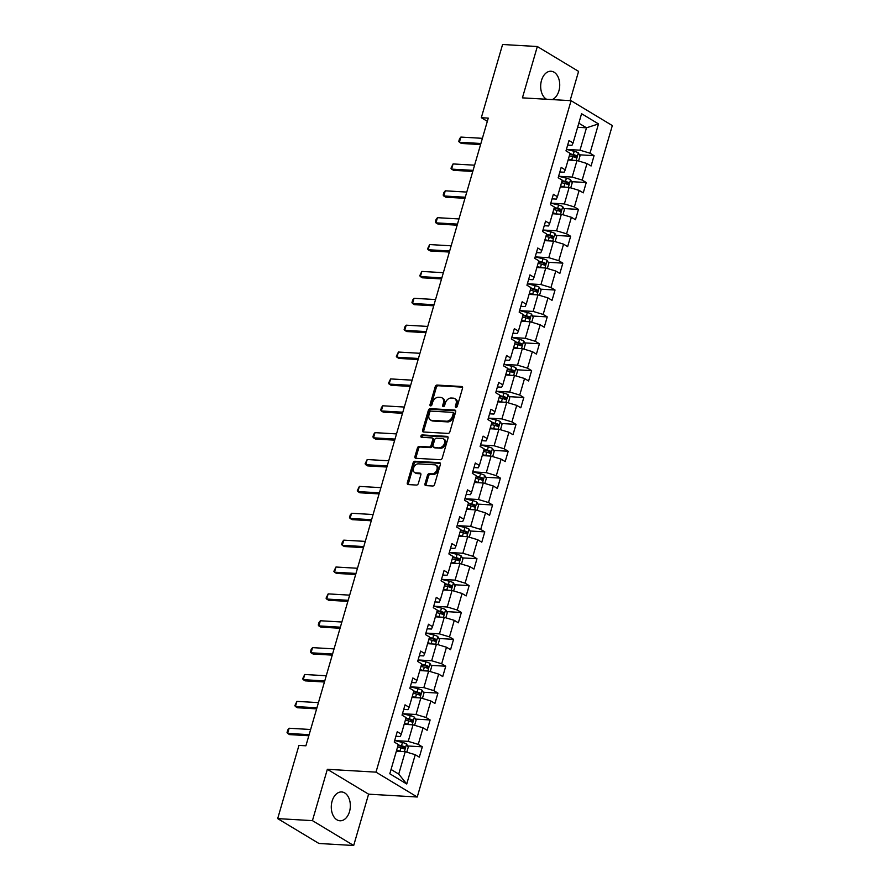 <?xml version="1.0" encoding="UTF-8"?>
<svg xmlns="http://www.w3.org/2000/svg" width="890" height="890" viewBox="0 0 890 890"><rect width="100%" height="100%" fill="white"/><g stroke="black" fill="none" stroke-linecap="round" stroke-linejoin="round"><path stroke-width="1.33" d="M456.003 407.364A1.268 0.901 -58.9 0 0 457.304 406.241L462.522 388.274A1.813 1.29 -58.9 0 0 461.643 386.505L437.09 385.07A1.813 1.29 -58.9 0 0 435.232 386.683L430.015 404.65A1.268 0.901 -58.9 0 0 431.928 404.761L432.596 402.436A5.818 4.127 -58.9 0 1 438.536 397.274L440.583 397.396A5.818 4.127 -58.9 0 1 442.007 397.83A5.818 4.127 -58.9 0 1 443.376 403.059L442.697 405.384A1.268 0.901 -58.9 0 0 444.611 405.495L445.289 403.17A5.818 4.127 -58.9 0 1 451.219 398.019L453.266 398.142A5.818 4.127 -58.9 0 1 454.701 398.575A5.818 4.127 -58.9 0 1 456.069 403.804L455.391 406.129A1.268 0.901 -58.9 0 0 456.003 407.364M349.514 811.613A14.44 9.512 93.3 0 0 341.66 791.955A14.44 9.512 93.3 0 0 332.115 801.122A14.44 9.512 93.3 0 0 339.969 820.78A14.44 9.512 93.3 0 0 349.514 811.613M552.189 99.591A14.44 9.512 93.3 0 0 558.898 90.902A14.44 9.512 93.3 0 0 551.043 71.245A14.44 9.512 93.3 0 0 541.498 80.423A14.44 9.512 93.3 0 0 546.594 99.268M424.975 483.837A1.813 1.29 -58.9 0 0 425.843 485.606L432.74 486.007A1.813 1.29 -58.9 0 0 434.598 484.394L440.394 464.447A1.813 1.29 -58.9 0 0 439.515 462.678L414.963 461.243A1.813 1.29 -58.9 0 0 413.105 462.856L407.309 482.803A1.813 1.29 -58.9 0 0 408.176 484.572L416.498 485.061A1.813 1.29 -58.9 0 0 418.356 483.448L420.837 474.915A1.813 1.29 -58.9 0 0 419.969 473.135L415.841 472.901A4.862 3.449 -58.9 0 1 414.64 472.534A4.862 3.449 -58.9 0 1 413.794 467.361A4.862 3.449 -58.9 0 1 418.467 463.857L434.632 464.803A4.862 3.449 -58.9 0 1 435.833 465.159A4.862 3.449 -58.9 0 1 436.678 470.332A4.862 3.449 -58.9 0 1 432.006 473.847L429.314 473.68A1.813 1.29 -58.9 0 0 427.456 475.293L424.975 483.837L426.088 484.505A1.813 1.29 -58.9 0 0 426.099 485.617M327.342 769.305L312.434 820.636L277.68 818.611L318.932 843.475L353.686 845.5L368.594 794.169L417.243 797.006L375.992 772.142L327.342 769.305L368.594 794.169M570.09 100.637L578.578 71.389L537.326 46.525L522.419 97.855L571.069 100.692L375.992 772.142M537.326 46.525L502.583 44.5L481.312 117.703L487.331 121.329M277.68 818.611L298.951 745.397L305.904 745.798L488.265 118.114L481.312 117.703M448.015 433.419A1.813 1.29 -58.9 0 0 449.873 431.817L455.669 411.859A1.813 1.29 -58.9 0 0 454.79 410.09L430.237 408.655A1.813 1.29 -58.9 0 0 428.379 410.268L422.583 430.226A1.813 1.29 -58.9 0 0 423.451 431.995L448.015 433.419M448.026 438.158L442.23 458.105A1.813 1.29 -58.9 0 1 440.372 459.718L415.819 458.283A1.813 1.29 -58.9 0 1 414.94 456.514L417.421 447.97A1.813 1.29 -58.9 0 1 419.279 446.368L429.236 446.947A1.813 1.29 -58.9 0 0 431.094 445.334L432.74 439.671A1.813 1.29 -58.9 0 0 431.873 437.902L421.504 437.29A1.268 0.901 -58.9 0 1 422.183 434.932L447.158 436.378A1.813 1.29 -58.9 0 1 448.026 438.158M417.243 797.006L612.32 125.568L571.069 100.692M422.327 746.832L418.255 744.374L423.061 727.842L427.122 730.29L430.126 719.954L426.065 717.507L430.86 700.975L434.932 703.423L437.936 693.087L433.864 690.64L438.67 674.097L442.742 676.556L445.745 666.221L441.674 663.762L446.48 647.23L450.551 649.678L453.555 639.343L449.483 636.895L454.289 620.352L458.35 622.811L461.354 612.476L457.293 610.017L462.088 593.485L466.16 595.933L469.164 585.598L465.092 583.15L469.898 566.607L473.97 569.066L476.973 558.731L472.901 556.272L477.707 539.74L481.779 542.199L484.783 531.864L480.711 529.405L485.517 512.874L489.578 515.321L492.582 504.986L488.521 502.539L493.316 485.996L497.388 488.454L500.391 478.119L496.32 475.661L501.126 459.129L505.197 461.576L508.201 451.241L504.129 448.794L508.935 432.251L513.007 434.709L516.011 424.374L511.939 421.916L516.745 405.384L520.806 407.831L523.809 397.496L519.738 395.049L524.544 378.517L528.615 380.964L531.619 370.629L527.548 368.182L532.354 351.639L536.425 354.098L539.429 343.762L535.357 341.304L540.163 324.772L544.235 327.22L547.239 316.885L543.167 314.437L547.973 297.894L552.034 300.353L555.037 290.018L550.966 287.559L555.772 271.027L559.843 273.475L562.847 263.14L558.775 260.692L563.581 244.149L567.653 246.608L570.657 236.273L566.585 233.814L571.391 217.282L575.463 219.741L578.456 209.406L574.395 206.947L579.201 190.416L583.261 192.863L586.265 182.528L582.194 180.08L587 163.537L591.071 165.996L594.075 155.661L590.003 153.202L598.514 123.921L581.571 113.709L573.06 142.99L568.988 140.531L565.984 150.866L570.056 153.325L565.25 169.857L561.178 167.409L558.175 177.744L562.246 180.192L557.44 196.735L553.38 194.276L550.376 204.611L554.437 207.07L549.642 223.601L545.57 221.154L542.566 231.489L546.638 233.937L541.832 250.479L537.76 248.021L534.757 258.356L538.828 260.815L534.022 277.346L529.951 274.899L526.947 285.234L531.019 287.681L526.212 304.213L522.152 301.766L519.148 312.101L523.22 314.548L518.414 331.091L514.342 328.632L511.338 338.968L515.41 341.426L510.604 357.958L506.532 355.511L503.529 365.846L507.6 368.293L502.794 384.836L498.723 382.377L495.719 392.713L499.791 395.171L494.985 411.703L490.924 409.255L487.92 419.591L491.992 422.038L487.186 438.57L483.114 436.122L480.111 446.457L484.182 448.916L479.376 465.448L475.305 462.989L472.301 473.324L476.373 475.783L471.567 492.315L467.495 489.867L464.502 500.202L468.563 502.65L463.757 519.193L459.696 516.734L456.692 527.069L460.764 529.528L455.958 546.059L451.886 543.612L448.883 553.947L452.954 556.395L448.148 572.938L444.077 570.479L441.073 580.814L445.145 583.273L440.339 599.804L436.267 597.346L433.274 607.681L437.335 610.14L432.529 626.671L428.468 624.224L425.464 634.559L429.536 637.006L424.73 653.549L420.659 651.091L417.655 661.426L421.726 663.884L416.921 680.416L412.849 677.969L409.845 688.304L413.917 690.751L409.111 707.294L405.039 704.835L402.046 715.171L406.107 717.629L401.312 734.161L397.24 731.714L394.237 742.049L398.308 744.496L389.798 773.777L406.741 784.001L415.252 754.709L419.324 757.168L422.327 746.832L407.642 745.976M404.171 724.315L413.038 724.827L408.232 741.37L394.782 740.58M395.905 736.275L400.211 736.531L401.312 734.161M408.232 741.37L418.255 744.374M413.038 724.827L423.061 727.842M411.981 697.437L420.848 697.96L416.042 714.492L402.591 713.713M403.715 709.408L408.009 709.653L409.111 707.294M416.042 714.492L426.065 717.507M420.848 697.96L430.86 700.975M419.78 670.571L428.657 671.082L423.851 687.625L410.401 686.835M411.525 682.53L415.819 682.786L416.921 680.416M423.851 687.625L433.864 690.64M428.657 671.082L438.67 674.097M427.589 643.692L436.456 644.215L431.65 660.747L418.2 659.968M419.335 655.663L423.629 655.908L424.73 653.549M431.65 660.747L441.674 663.762M436.456 644.215L446.48 647.23M435.399 616.826L444.266 617.337L439.46 633.88L426.01 633.09M427.133 628.785L431.439 629.041L432.529 626.671M439.46 633.88L449.483 636.895M444.266 617.337L454.289 620.352M443.198 589.959L452.076 590.471L447.27 607.002L433.819 606.223M434.943 601.918L439.237 602.163L440.339 599.804M447.27 607.002L457.293 610.017M452.076 590.471L462.088 593.485M451.007 563.081L459.885 563.604L455.079 580.135L441.629 579.357M442.753 575.051L447.047 575.296L448.148 572.938M455.079 580.135L465.092 583.15M459.885 563.604L469.898 566.607M458.817 536.214L467.684 536.726L462.878 553.269L449.428 552.479M450.562 548.173L454.857 548.429L455.958 546.059M462.878 553.269L472.901 556.272M467.684 536.726L477.707 539.74M466.627 509.336L475.494 509.859L470.688 526.391L457.238 525.612M458.361 521.306L462.666 521.551L463.757 519.193M470.688 526.391L480.711 529.405M475.494 509.859L485.517 512.874M474.426 482.469L483.303 482.981L478.497 499.524L465.047 498.734M466.171 494.428L470.465 494.684L471.567 492.315M478.497 499.524L488.521 502.539M483.303 482.981L493.316 485.996M482.235 455.591L491.102 456.114L486.307 472.646L472.857 471.867M473.981 467.561L478.275 467.806L479.376 465.448M486.307 472.646L496.32 475.661M491.102 456.114L501.126 459.129M490.045 428.724L498.912 429.247L494.106 445.779L480.656 444.989M481.79 440.684L486.085 440.939L487.186 438.57M494.106 445.779L504.129 448.794M498.912 429.247L508.935 432.251M497.855 401.857L506.722 402.369L501.916 418.912L488.465 418.122M489.589 413.817L493.894 414.072L494.985 411.703M501.916 418.912L511.939 421.916M506.722 402.369L516.745 405.384M505.654 374.979L514.531 375.502L509.725 392.034L496.275 391.255M497.399 386.95L501.693 387.195L502.794 384.836M509.725 392.034L519.738 395.049M514.531 375.502L524.544 378.517M513.463 348.112L522.33 348.624L517.535 365.167L504.085 364.377M505.209 360.072L509.503 360.328L510.604 357.958M517.535 365.167L527.548 368.182M522.33 348.624L532.354 351.639M521.273 321.234L530.14 321.757L525.334 338.289L511.884 337.51M513.018 333.205L517.312 333.45L518.414 331.091M525.334 338.289L535.357 341.304M530.14 321.757L540.163 324.772M529.083 294.368L537.949 294.89L533.143 311.422L519.693 310.632M520.817 306.327L525.122 306.583L526.212 304.213M533.143 311.422L543.167 314.437M537.949 294.89L547.973 297.894M536.881 267.501L545.759 268.012L540.953 284.544L527.503 283.765M528.627 279.46L532.921 279.716L534.022 277.346M540.953 284.544L550.966 287.559M545.759 268.012L555.772 271.027M544.691 240.623L553.558 241.145L548.763 257.677L535.313 256.899M536.436 252.593L540.731 252.838L541.832 250.479M548.763 257.677L558.775 260.692M553.558 241.145L563.581 244.149M552.501 213.756L561.368 214.268L556.562 230.81L543.111 230.02M544.246 225.715L548.54 225.971L549.642 223.601M556.562 230.81L566.585 233.814M561.368 214.268L571.391 217.282M560.311 186.878L569.177 187.401L564.371 203.932L550.921 203.154M552.045 198.848L556.339 199.093L557.44 196.735M564.371 203.932L574.395 206.947M569.177 187.401L579.201 190.416M568.109 160.011L576.987 160.523L572.181 177.066L558.731 176.276M559.855 171.97L564.149 172.226L565.25 169.857M572.181 177.066L582.194 180.08M576.987 160.523L587 163.537M577.621 127.281L586.488 127.804L579.991 150.188L566.541 149.409M567.664 145.103L571.959 145.348L573.06 142.99M579.991 150.188L590.003 153.202M578.812 123.176L586.488 127.804L598.514 123.921M312.434 820.636L353.686 845.5M391.055 769.461L398.731 774.089L405.228 751.705L396.361 751.182M398.731 774.089L406.741 784.001M405.228 751.705L415.252 754.709M579.401 154.804L594.075 155.661M571.591 181.671L586.265 182.528M563.782 208.549L578.456 209.406M555.983 235.416L570.657 236.273M548.173 262.283L562.847 263.14M540.364 289.161L555.037 290.018M532.554 316.028L547.239 316.885M524.755 342.906L539.429 343.762M516.945 369.773L531.619 370.629M509.136 396.651L523.809 397.496M501.326 423.518L516.011 424.374M493.527 450.385L508.201 451.241M485.718 477.263L500.391 478.119M477.908 504.129L492.582 504.986M470.098 531.007L484.783 531.864M462.299 557.874L476.973 558.731M454.49 584.741L469.164 585.598M446.68 611.619L461.354 612.476M438.87 638.486L453.555 639.343M431.072 665.364L445.745 666.221M423.262 692.231L437.936 693.087M415.452 719.098L430.126 719.954M456.448 407.275A1.268 0.901 -58.9 0 1 456.503 406.797L457.182 404.472A5.818 4.127 -58.9 0 0 455.814 399.243L454.701 398.575M442.007 397.83L443.131 398.498A5.818 4.127 -58.9 0 1 444.488 403.737L443.821 406.062A1.268 0.901 -58.9 0 0 443.754 406.541M462.511 387.161L438.203 385.748A1.813 1.29 -58.9 0 0 436.345 387.361L431.127 405.317A1.268 0.901 -58.9 0 0 431.072 405.796M455.658 410.746L431.35 409.333A1.813 1.29 -58.9 0 0 429.492 410.946L423.696 430.894A1.813 1.29 -58.9 0 0 423.707 432.006M453.21 413.605A1.268 0.901 -58.9 0 0 452.609 412.37L431.049 411.113A1.268 0.901 -58.9 0 0 429.748 412.237L429.036 414.695A5.818 4.127 -58.9 0 0 430.404 419.924A5.818 4.127 -58.9 0 0 431.828 420.358L446.569 421.215A5.818 4.127 -58.9 0 0 452.498 416.064L453.21 413.605L454.334 414.284A1.268 0.901 -58.9 0 0 453.722 413.038M430.404 419.924L431.517 420.603A5.818 4.127 -58.9 0 0 432.941 421.026L431.828 420.358M454.334 414.284L453.622 416.731A5.818 4.127 -58.9 0 1 447.681 421.893L432.941 421.026M432.318 438.036L433.43 438.703A1.813 1.29 -58.9 0 1 433.853 440.339L432.206 446.001A1.813 1.29 -58.9 0 1 430.359 447.614L420.392 447.036A1.813 1.29 -58.9 0 0 418.545 448.649L416.064 457.182A1.813 1.29 -58.9 0 0 416.064 458.294M448.026 437.046L423.306 435.599A1.268 0.901 -58.9 0 0 421.96 437.324M439.571 447.548A4.862 3.449 -58.9 0 0 444.243 444.043A4.862 3.449 -58.9 0 0 443.398 438.859A4.862 3.449 -58.9 0 0 442.208 438.503L436.512 438.169A1.813 1.29 -58.9 0 0 434.654 439.782L433.007 445.445A1.813 1.29 -58.9 0 0 433.875 447.214L440.695 448.215A4.862 3.449 -58.9 0 0 445.367 444.711A4.862 3.449 -58.9 0 0 444.511 439.538L443.398 438.859M433.43 447.08L434.543 447.748A1.813 1.29 -58.9 0 0 434.999 447.893L433.875 447.214M440.695 448.215L434.999 447.893M435.833 465.159L436.945 465.826A4.862 3.449 -58.9 0 1 437.791 471.01A4.862 3.449 -58.9 0 1 433.118 474.515L430.426 474.359A1.813 1.29 -58.9 0 0 428.568 475.972L426.088 484.505M414.64 472.534L415.752 473.213A4.862 3.449 -58.9 0 0 416.954 473.569L415.841 472.901M420.837 473.803L416.954 473.569M440.383 463.334L416.075 461.91A1.813 1.29 -58.9 0 0 414.217 463.523L408.421 483.481A1.813 1.29 -58.9 0 0 408.432 484.594M578.556 161.001L580.024 155.917L578.3 152.846A4.906 1.213 -163.8 0 0 574.217 151.3L566.418 149.375M573.082 160.3A4.906 1.213 -163.8 0 0 571.725 159.911L568.376 159.088M570.067 160.122L568.209 159.666M569.333 155.817L572.671 156.64A4.906 1.213 16.2 0 1 575.741 157.675L576.342 155.605A4.906 1.213 -163.8 0 0 573.271 154.571L569.934 153.748M569.767 154.326L573.494 155.249A2.503 0.612 16.2 0 1 574.339 155.494L575.073 156.874M480.889 143.49L459.385 142.233L458.784 141.343L459.529 138.762L460.875 137.071L482.391 138.328M460.875 137.071L459.385 142.233L461.387 143.446L480.578 144.569M570.746 187.868L572.226 182.795L570.49 179.724A4.906 1.213 -163.8 0 0 566.418 178.167L558.609 176.253M565.272 187.167A4.906 1.213 -163.8 0 0 563.915 186.789L560.578 185.965M562.258 187L560.411 186.544M561.523 182.684L564.861 183.507A4.906 1.213 16.2 0 1 567.931 184.553L568.532 182.483A4.906 1.213 -163.8 0 0 565.462 181.449L562.124 180.626M561.957 181.204L565.684 182.116A2.503 0.612 16.2 0 1 566.529 182.361L567.264 183.752M562.936 214.746L564.416 209.662L562.68 206.591A4.906 1.213 -163.8 0 0 558.609 205.045L550.81 203.12M557.474 214.045A4.906 1.213 -163.8 0 0 556.105 213.656L552.768 212.832M554.459 213.867L552.601 213.411M553.714 209.562L557.051 210.385A4.906 1.213 16.2 0 1 560.122 211.419L560.722 209.35A4.906 1.213 -163.8 0 0 557.652 208.316L554.314 207.492M554.147 208.071L557.874 208.983A2.503 0.612 16.2 0 1 558.731 209.239L559.454 210.619M473.08 170.368L451.575 169.111L450.974 168.221L453.077 163.938L474.581 165.195M453.077 163.938L451.575 169.111L453.577 170.324L472.768 171.436M465.281 197.235L443.765 195.978L443.176 195.088L443.921 192.507L445.267 190.816L466.772 192.073M445.267 190.816L443.765 195.978L445.768 197.191L464.958 198.314M555.126 241.613L556.606 236.529L554.882 233.469A4.906 1.213 -163.8 0 0 550.799 231.912L543 229.998M549.664 240.912A4.906 1.213 -163.8 0 0 548.296 240.523L544.958 239.699M546.649 240.734L544.791 240.278M545.915 236.429L549.252 237.252A4.906 1.213 16.2 0 1 552.323 238.286L552.924 236.228A4.906 1.213 -163.8 0 0 549.853 235.183L546.516 234.359M546.349 234.938L550.076 235.861A2.503 0.612 16.2 0 1 550.921 236.106L551.655 237.496M547.328 268.491L548.796 263.407L547.072 260.336A4.906 1.213 -163.8 0 0 542.989 258.79L535.19 256.865M541.854 267.79A4.906 1.213 -163.8 0 0 540.497 267.401L537.148 266.577M538.839 267.612L536.981 267.156M538.105 263.307L541.443 264.13A4.906 1.213 16.2 0 1 544.513 265.164L545.114 263.095A4.906 1.213 -163.8 0 0 542.043 262.06L538.706 261.237M538.539 261.816L542.266 262.728A2.503 0.612 16.2 0 1 543.111 262.984L543.846 264.363M539.518 295.358L540.998 290.274L539.262 287.214A4.906 1.213 -163.8 0 0 535.19 285.657L527.381 283.732M534.045 294.657A4.906 1.213 -163.8 0 0 532.687 294.267L529.35 293.444M531.041 294.479L529.183 294.023M530.295 290.173L533.633 290.997A4.906 1.213 16.2 0 1 536.703 292.031L537.304 289.973A4.906 1.213 -163.8 0 0 534.234 288.927L530.896 288.104M530.729 288.683L534.456 289.606A2.503 0.612 16.2 0 1 535.302 289.851L536.036 291.23M457.471 224.102L435.955 222.856L435.366 221.955L436.111 219.374L437.457 217.683L458.973 218.94M437.457 217.683L435.955 222.856L437.969 224.058L457.16 225.181M449.661 250.98L428.157 249.723L427.556 248.833L429.647 244.561L451.163 245.807M429.647 244.561L428.157 249.723L430.159 250.936L449.35 252.048M441.852 277.847L420.347 276.59L419.746 275.7L421.849 271.428L443.353 272.685M421.849 271.428L420.347 276.59L422.349 277.802L441.54 278.926M434.053 304.725L412.537 303.468L411.948 302.578L412.693 299.986L414.039 298.295L435.544 299.552M414.039 298.295L412.537 303.468L414.54 304.68L433.73 305.793M426.243 331.592L404.728 330.335L404.138 329.445L404.883 326.864L406.229 325.173L427.745 326.43M406.229 325.173L404.728 330.335L406.741 331.547L425.932 332.671M418.434 358.47L396.929 357.213L396.328 356.311L398.431 352.04L419.935 353.297M398.431 352.04L396.929 357.213L398.931 358.414L418.122 359.538M410.624 385.337L389.119 384.08L388.518 383.19L390.621 378.918L412.126 380.164M390.621 378.918L389.119 384.08L391.122 385.292L410.312 386.416M402.825 412.204L381.309 410.957L380.72 410.056L381.465 407.475L382.811 405.784L404.327 407.041M382.811 405.784L381.309 410.957L383.312 412.159L402.514 413.283M395.015 439.082L373.5 437.824L372.91 436.934L373.655 434.342L375.002 432.651L396.517 433.908M375.002 432.651L373.5 437.824L375.513 439.037L394.704 440.149M387.206 465.948L365.701 464.691L365.1 463.801L367.203 459.529L388.707 460.786M367.203 459.529L365.701 464.691L367.704 465.904L386.894 467.028M379.396 492.826L357.891 491.569L357.291 490.679L359.393 486.396L380.898 487.653M359.393 486.396L357.891 491.569L359.894 492.782L379.084 493.894M371.597 519.693L350.082 518.436L349.492 517.546L350.237 514.965L351.583 513.274L373.099 514.52M351.583 513.274L350.082 518.436L352.095 519.649L371.286 520.772M363.788 546.56L342.272 545.314L341.682 544.413L342.428 541.832L343.774 540.141L365.289 541.398M343.774 540.141L342.272 545.314L344.285 546.516L363.476 547.639M355.978 573.438L334.473 572.181L333.872 571.291L335.975 567.019L357.48 568.265M335.975 567.019L334.473 572.181L336.476 573.394L355.666 574.506M348.168 600.305L326.663 599.048L326.063 598.158L328.165 593.886L349.67 595.143M328.165 593.886L326.663 599.048L328.666 600.26L347.857 601.384M340.369 627.183L318.854 625.926L318.264 625.036L319.009 622.444L320.356 620.753L341.871 622.01M320.356 620.753L318.854 625.926L320.867 627.139L340.058 628.251M332.56 654.05L311.044 652.793L310.454 651.903L311.2 649.322L312.546 647.631L334.061 648.888M312.546 647.631L311.044 652.793L313.058 654.005L332.248 655.129M531.708 322.224L533.188 317.151L531.452 314.081A4.906 1.213 -163.8 0 0 527.381 312.524L519.582 310.61M526.246 321.524A4.906 1.213 -163.8 0 0 524.878 321.145L521.54 320.322M523.231 321.357L521.373 320.901M522.486 317.051L525.834 317.864A4.906 1.213 16.2 0 1 528.894 318.909L529.494 316.84A4.906 1.213 -163.8 0 0 526.435 315.805L523.086 314.982M522.92 315.561L526.646 316.473A2.503 0.612 16.2 0 1 527.503 316.718L528.226 318.108M523.91 349.103L525.378 344.018L523.654 340.948A4.906 1.213 -163.8 0 0 519.571 339.401L511.772 337.477M518.436 348.402A4.906 1.213 -163.8 0 0 517.068 348.012L513.73 347.189M515.421 348.224L513.563 347.768M514.687 343.918L518.024 344.742A4.906 1.213 16.2 0 1 521.095 345.776L521.696 343.707A4.906 1.213 -163.8 0 0 518.625 342.672L515.288 341.849M515.121 342.428L518.848 343.34A2.503 0.612 16.2 0 1 519.693 343.596L520.428 344.975M516.1 375.969L517.568 370.885L515.844 367.826A4.906 1.213 -163.8 0 0 511.761 366.268L503.963 364.355M510.626 375.269A4.906 1.213 -163.8 0 0 509.269 374.879L505.921 374.067M507.611 375.102L505.754 374.634M506.877 370.785L510.215 371.608A4.906 1.213 16.2 0 1 513.285 372.654L513.886 370.585A4.906 1.213 -163.8 0 0 510.816 369.539L507.478 368.727M507.311 369.294L511.038 370.218A2.503 0.612 16.2 0 1 511.884 370.463L512.618 371.853M508.29 402.847L509.77 397.763L508.034 394.693A4.906 1.213 -163.8 0 0 503.963 393.146L496.153 391.222M502.817 402.147A4.906 1.213 -163.8 0 0 501.459 401.757L498.122 400.934M499.813 401.969L497.955 401.512M499.068 397.663L502.405 398.486A4.906 1.213 16.2 0 1 505.476 399.521L506.076 397.452A4.906 1.213 -163.8 0 0 503.006 396.417L499.668 395.594M499.501 396.172L503.228 397.085A2.503 0.612 16.2 0 1 504.074 397.341L504.808 398.72M500.48 429.714L501.96 424.63L500.224 421.571A4.906 1.213 -163.8 0 0 496.153 420.013L488.354 418.089M495.018 429.013A4.906 1.213 -163.8 0 0 493.65 428.624L490.312 427.801M492.003 428.835L490.145 428.379M491.258 424.53L494.606 425.353A4.906 1.213 16.2 0 1 497.666 426.388L498.267 424.33A4.906 1.213 -163.8 0 0 495.207 423.284L491.859 422.461M491.692 423.039L495.418 423.963A2.503 0.612 16.2 0 1 496.275 424.207L496.998 425.598M492.682 456.581L494.15 451.508L492.426 448.438A4.906 1.213 -163.8 0 0 488.343 446.88L480.544 444.967M487.208 455.891A4.906 1.213 -163.8 0 0 485.84 455.502L482.502 454.679M484.193 455.713L482.336 455.257M483.459 451.408L486.797 452.22A4.906 1.213 16.2 0 1 489.867 453.266L490.468 451.197A4.906 1.213 -163.8 0 0 487.397 450.162L484.06 449.339M483.893 449.917L487.62 450.83A2.503 0.612 16.2 0 1 488.465 451.085L489.2 452.465M484.872 483.459L486.341 478.375L484.616 475.305A4.906 1.213 -163.8 0 0 480.544 473.758L472.735 471.834M479.399 482.758A4.906 1.213 -163.8 0 0 478.041 482.369L474.693 481.546M476.384 482.58L474.526 482.124M475.649 478.275L478.987 479.098A4.906 1.213 16.2 0 1 482.057 480.133L482.658 478.064A4.906 1.213 -163.8 0 0 479.588 477.029L476.25 476.206M476.083 476.784L479.81 477.707A2.503 0.612 16.2 0 1 480.656 477.952L481.39 479.332M477.062 510.326L478.542 505.253L476.806 502.183A4.906 1.213 -163.8 0 0 472.735 500.625L464.925 498.712M471.589 509.625A4.906 1.213 -163.8 0 0 470.232 509.236L466.894 508.424M468.585 509.458L466.727 509.002M467.84 505.142L471.177 505.965A4.906 1.213 16.2 0 1 474.248 507.011L474.848 504.942A4.906 1.213 -163.8 0 0 471.778 503.896L468.44 503.084M468.274 503.662L472 504.574A2.503 0.612 16.2 0 1 472.846 504.819L473.58 506.21M469.253 537.204L470.732 532.12L468.997 529.049A4.906 1.213 -163.8 0 0 464.925 527.503L457.126 525.578M463.79 536.503A4.906 1.213 -163.8 0 0 462.422 536.114L459.084 535.291M460.775 536.325L458.917 535.869M460.03 532.02L463.378 532.843A4.906 1.213 16.2 0 1 466.438 533.878L467.039 531.808A4.906 1.213 -163.8 0 0 463.979 530.774L460.631 529.951M460.464 530.529L464.191 531.441A2.503 0.612 16.2 0 1 465.047 531.697L465.77 533.077M461.454 564.071L462.922 558.987L461.198 555.927A4.906 1.213 -163.8 0 0 457.115 554.37L449.317 552.456M455.98 563.37A4.906 1.213 -163.8 0 0 454.612 562.981L451.274 562.157M452.966 563.192L451.108 562.736M452.231 558.887L455.569 559.71A4.906 1.213 16.2 0 1 458.639 560.745L459.24 558.686A4.906 1.213 -163.8 0 0 456.17 557.641L452.832 556.817M452.665 557.396L456.392 558.319A2.503 0.612 16.2 0 1 457.238 558.564L457.972 559.955M453.644 590.938L455.124 585.865L453.388 582.794A4.906 1.213 -163.8 0 0 449.317 581.248L441.507 579.323M448.171 590.248A4.906 1.213 -163.8 0 0 446.813 589.859L443.476 589.035M445.156 590.07L443.298 589.614M444.422 585.765L447.759 586.588A4.906 1.213 16.2 0 1 450.83 587.623L451.43 585.553A4.906 1.213 -163.8 0 0 448.36 584.519L445.022 583.695M444.855 584.274L448.582 585.186A2.503 0.612 16.2 0 1 449.428 585.442L450.162 586.822M445.834 617.816L447.314 612.732L445.579 609.672A4.906 1.213 -163.8 0 0 441.507 608.115L433.708 606.19M440.361 617.115A4.906 1.213 -163.8 0 0 439.004 616.726L435.666 615.902M437.357 616.937L435.499 616.481M436.612 612.631L439.949 613.455A4.906 1.213 16.2 0 1 443.02 614.489L443.62 612.42A4.906 1.213 -163.8 0 0 440.55 611.385L437.213 610.562M437.046 611.141L440.772 612.064A2.503 0.612 16.2 0 1 441.618 612.309L442.352 613.688M438.025 644.683L439.504 639.61L437.78 636.539A4.906 1.213 -163.8 0 0 433.697 634.982L425.898 633.068M432.562 643.982A4.906 1.213 -163.8 0 0 431.194 643.604L427.856 642.78M429.547 643.815L427.69 643.359M428.802 639.51L432.151 640.322A4.906 1.213 16.2 0 1 435.221 641.367L435.822 639.298A4.906 1.213 -163.8 0 0 432.751 638.264L429.403 637.44M429.236 638.019L432.963 638.931A2.503 0.612 16.2 0 1 433.819 639.176L434.554 640.566M430.226 671.561L431.695 666.477L429.97 663.406A4.906 1.213 -163.8 0 0 425.887 661.86L418.089 659.935M424.753 670.86A4.906 1.213 -163.8 0 0 423.384 670.47L420.047 669.647M421.738 670.682L419.88 670.226M421.003 666.376L424.341 667.2A4.906 1.213 16.2 0 1 427.411 668.234L428.012 666.165A4.906 1.213 -163.8 0 0 424.942 665.13L421.604 664.307M421.437 664.886L425.164 665.798A2.503 0.612 16.2 0 1 426.01 666.054L426.744 667.433M422.416 698.428L423.896 693.343L422.16 690.284A4.906 1.213 -163.8 0 0 418.089 688.727L410.279 686.813M416.943 697.727A4.906 1.213 -163.8 0 0 415.586 697.337L412.248 696.525M413.928 697.549L412.07 697.093M413.194 693.243L416.531 694.067A4.906 1.213 16.2 0 1 419.602 695.112L420.202 693.043A4.906 1.213 -163.8 0 0 417.132 691.997L413.794 691.185M413.628 691.752L417.354 692.676A2.503 0.612 16.2 0 1 418.2 692.921L418.934 694.311M324.75 680.917L303.245 679.671L302.645 678.77L304.747 674.498L326.252 675.755M304.747 674.498L303.245 679.671L305.248 680.872L324.438 681.996M414.607 725.306L416.086 720.221L414.351 717.151A4.906 1.213 -163.8 0 0 410.279 715.605L402.48 713.68M409.133 724.605A4.906 1.213 -163.8 0 0 407.776 724.215L404.438 723.392M406.129 724.427L404.271 723.971M405.384 720.121L408.721 720.944A4.906 1.213 16.2 0 1 411.792 721.979L412.393 719.91A4.906 1.213 -163.8 0 0 409.322 718.875L405.985 718.052M405.818 718.631L409.545 719.543A2.503 0.612 16.2 0 1 410.39 719.799L411.124 721.178M316.94 707.795L295.435 706.538L294.835 705.648L296.937 701.376L318.442 702.622M296.937 701.376L295.435 706.538L297.438 707.75L316.629 708.863M406.797 752.172L408.276 747.088L406.552 744.029A4.906 1.213 -163.8 0 0 402.469 742.471L394.671 740.547M401.334 751.472A4.906 1.213 -163.8 0 0 399.966 751.082L396.628 750.259M398.32 751.294L396.462 750.837M397.585 746.988L400.923 747.811A4.906 1.213 16.2 0 1 403.993 748.846L404.594 746.788A4.906 1.213 -163.8 0 0 401.524 745.742L398.175 744.919M398.008 745.497L401.735 746.421A2.503 0.612 16.2 0 1 402.591 746.665L403.326 748.056M309.142 734.662L287.626 733.416L287.036 732.515L287.781 729.933L289.128 728.243L310.643 729.5M289.128 728.243L287.626 733.416L289.639 734.617L308.83 735.741M457.182 404.472L456.069 403.804M443.821 406.062L442.697 405.384M444.488 403.737L443.376 403.059M431.127 405.317L430.015 404.65M436.345 387.361L435.232 386.683M438.203 385.748L437.09 385.07M462.422 386.972L461.643 386.505M456.503 406.797L455.391 406.129M423.696 430.894L422.583 430.226M429.492 410.946L428.379 410.268M431.35 409.333L430.237 408.655M455.569 410.557L454.79 410.09M447.681 421.893L446.569 421.215M453.622 416.731L452.498 416.064M416.064 457.182L414.94 456.514M418.545 448.649L417.421 447.97M420.392 447.036L419.279 446.368M430.359 447.614L429.236 446.947M432.206 446.001L431.094 445.334M433.853 440.339L432.74 439.671M423.306 435.599L422.183 434.932M447.926 436.845L447.158 436.378M428.568 475.972L427.456 475.293M430.426 474.359L429.314 473.68M433.118 474.515L432.006 473.847M420.736 473.602L419.969 473.135M408.421 483.481L407.309 482.803M414.217 463.523L413.105 462.856M416.075 461.91L414.963 461.243M440.294 463.145L439.515 462.678M576.153 160.478L578.344 152.924M573.271 154.571L574.217 151.3M571.725 159.911L572.671 156.64M574.339 155.494L576.342 155.605M568.343 187.345L570.535 179.802M565.462 181.449L566.418 178.167M563.915 186.789L564.861 183.507M566.529 182.361L568.532 182.483M560.533 214.223L562.725 206.669M557.652 208.316L558.609 205.045M556.105 213.656L557.051 210.385M558.731 209.239L560.722 209.35M552.723 241.09L554.926 233.547M549.853 235.183L550.799 231.912M548.296 240.523L549.252 237.252M550.921 236.106L552.924 236.228M544.925 267.968L547.116 260.414M542.043 262.06L542.989 258.79M540.497 267.401L541.443 264.13M543.111 262.984L545.114 263.095M537.115 294.835L539.307 287.281M534.234 288.927L535.19 285.657M532.687 294.267L533.633 290.997M535.302 289.851L537.304 289.973M529.305 321.713L531.497 314.159M526.435 315.805L527.381 312.524M524.878 321.145L525.834 317.864M527.503 316.718L529.494 316.84M521.495 348.58L523.698 341.026M518.625 342.672L519.571 339.401M517.068 348.012L518.024 344.742M519.693 343.596L521.696 343.707M513.697 375.447L515.889 367.904M510.816 369.539L511.761 366.268M509.269 374.879L510.215 371.608M511.884 370.463L513.886 370.585M505.887 402.325L508.079 394.771M503.006 396.417L503.963 393.146M501.459 401.757L502.405 398.486M504.074 397.341L506.076 397.452M498.077 429.191L500.269 421.649M495.207 423.284L496.153 420.013M493.65 428.624L494.606 425.353M496.275 424.207L498.267 424.33M490.268 456.069L492.47 448.516M487.397 450.162L488.343 446.88M485.84 455.502L486.797 452.22M488.465 451.085L490.468 451.197M482.469 482.936L484.661 475.382M479.588 477.029L480.544 473.758M478.041 482.369L478.987 479.098M480.656 477.952L482.658 478.064M474.659 509.803L476.851 502.26M471.778 503.896L472.735 500.625M470.232 509.236L471.177 505.965M472.846 504.819L474.848 504.942M466.849 536.681L469.041 529.127M463.979 530.774L464.925 527.503M462.422 536.114L463.378 532.843M465.047 531.697L467.039 531.808M459.051 563.548L461.243 556.005M456.17 557.641L457.115 554.37M454.612 562.981L455.569 559.71M457.238 558.564L459.24 558.686M451.241 590.426L453.433 582.872M448.36 584.519L449.317 581.248M446.813 589.859L447.759 586.588M449.428 585.442L451.43 585.553M443.431 617.293L445.623 609.739M440.55 611.385L441.507 608.115M439.004 616.726L439.949 613.455M441.618 612.309L443.62 612.42M435.622 644.171L437.813 636.617M432.751 638.264L433.697 634.982M431.194 643.604L432.151 640.322M433.819 639.176L435.822 639.298M427.823 671.038L430.015 663.484M424.942 665.13L425.887 661.86M423.384 670.47L424.341 667.2M426.01 666.054L428.012 666.165M420.013 697.905L422.205 690.362M417.132 691.997L418.089 688.727M415.586 697.337L416.531 694.067M418.2 692.921L420.202 693.043M412.204 724.783L414.395 717.229M409.322 718.875L410.279 715.605M407.776 724.215L408.721 720.944M410.39 719.799L412.393 719.91M404.394 751.649L406.585 744.096M401.524 745.742L402.469 742.471M399.966 751.082L400.923 747.811M402.591 746.665L404.594 746.788M454.034 413.138L452.921 412.471"/></g></svg>
